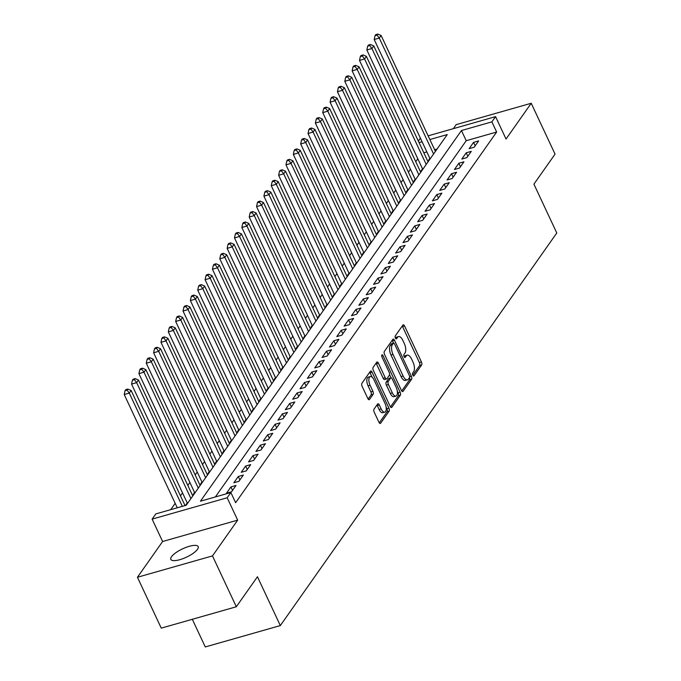 <?xml version="1.0" encoding="UTF-8"?>
<svg xmlns="http://www.w3.org/2000/svg" width="681" height="681" viewBox="0 0 681 681"><rect width="100%" height="100%" fill="white"/><g stroke="black" fill="none" stroke-linecap="round" stroke-linejoin="round"><path stroke-width="1.02" d="M412.814 375.197A1.617 0.724 74.1 0 0 413.759 376.04A1.617 0.724 74.1 0 0 413.971 375.878L421.641 364.99A2.315 1.039 74.1 0 0 421.428 361.969L404.582 326.02A2.315 1.039 74.1 0 0 403.229 324.811A2.315 1.039 74.1 0 0 402.931 325.041L395.261 335.937A1.617 0.724 74.1 0 0 395.414 338.048A1.617 0.724 74.1 0 0 396.359 338.891A1.617 0.724 74.1 0 0 396.572 338.729L397.559 337.316A7.406 3.32 74.1 0 1 398.53 336.584A7.406 3.32 74.1 0 1 402.863 340.432L404.267 343.428A7.406 3.32 74.1 0 1 404.957 353.099L403.961 354.503A1.617 0.724 74.1 0 0 404.114 356.623A1.617 0.724 74.1 0 0 405.059 357.465A1.617 0.724 74.1 0 0 405.272 357.304L406.259 355.891A7.406 3.32 74.1 0 1 407.229 355.159A7.406 3.32 74.1 0 1 411.562 359.006L412.967 362.003A7.406 3.32 74.1 0 1 413.656 371.673L412.66 373.077A1.617 0.724 74.1 0 0 412.814 375.197M197.499 549.312A15.093 4.597 -25.1 0 0 198.188 546.605A15.093 4.597 -25.1 0 0 185.939 547.422A15.093 4.597 -25.1 0 0 171.535 556.709A15.093 4.597 -25.1 0 0 170.846 559.416A15.093 4.597 -25.1 0 0 183.095 558.599A15.093 4.597 -25.1 0 0 197.499 549.312M497.947 121.746A15.093 4.597 -25.1 0 0 497.811 121.124A15.093 4.597 -25.1 0 0 497.411 120.614M374.014 409.17A2.315 1.039 74.1 0 0 374.227 412.192L378.951 422.28A2.315 1.039 74.1 0 0 380.304 423.48A2.315 1.039 74.1 0 0 380.611 423.25L389.123 411.162A2.315 1.039 74.1 0 0 388.911 408.14L372.073 372.184A2.315 1.039 74.1 0 0 370.719 370.983A2.315 1.039 74.1 0 0 370.413 371.213L361.9 383.309A2.315 1.039 74.1 0 0 362.113 386.331L367.817 398.513A2.315 1.039 74.1 0 0 369.179 399.713A2.315 1.039 74.1 0 0 369.477 399.483L373.12 394.308A2.315 1.039 74.1 0 0 372.907 391.286L370.081 385.25A6.197 2.775 74.1 0 1 370.311 376.55A6.197 2.775 74.1 0 1 373.937 379.76L385.029 403.433A6.197 2.775 74.1 0 1 384.791 412.133A6.197 2.775 74.1 0 1 381.164 408.915L379.317 404.965A2.315 1.039 74.1 0 0 377.964 403.765A2.315 1.039 74.1 0 0 377.657 403.995L374.014 409.17M236.316 606.762L161.261 628.137L137.434 577.267L212.489 555.9L236.316 606.762L257.452 576.747L280.325 625.584L556.786 232.987L533.913 184.151L555.049 154.136L531.223 103.265L506.043 139.026L495.555 116.647L491.878 121.865L496.645 132.037L235.626 502.706L230.859 492.533L227.182 497.76L152.127 519.126L155.804 513.908L186.236 505.242L447.255 134.574L429.856 139.528M212.489 555.9L237.669 520.139L227.182 497.76M401.398 390.409A2.315 1.039 74.1 0 0 402.752 391.609A2.315 1.039 74.1 0 0 403.058 391.379L411.571 379.283A2.315 1.039 74.1 0 0 411.358 376.261L394.52 340.313A2.315 1.039 74.1 0 0 393.158 339.112A2.315 1.039 74.1 0 0 392.86 339.342L384.348 351.439A2.315 1.039 74.1 0 0 384.561 354.46L401.398 390.409M400.351 395.218L391.83 407.315A2.315 1.039 74.1 0 1 391.532 407.544A2.315 1.039 74.1 0 1 390.179 406.344L373.333 370.396A2.315 1.039 74.1 0 1 373.12 367.374L376.763 362.198A2.315 1.039 74.1 0 1 377.07 361.969A2.315 1.039 74.1 0 1 378.423 363.169L385.25 377.751A2.315 1.039 74.1 0 0 386.612 378.951A2.315 1.039 74.1 0 0 386.91 378.721L389.328 375.291A2.315 1.039 74.1 0 0 389.115 372.269L382.007 357.082A1.617 0.724 74.1 0 1 382.067 354.81A1.617 0.724 74.1 0 1 383.011 355.652L400.139 392.196A2.315 1.039 74.1 0 1 400.351 395.218L398.317 395.797L390.502 406.906M531.223 103.265L456.168 124.64L453.333 128.666M187.224 502.927L185.939 504.749L186.739 504.527M194.579 492.482L193.293 494.312L194.094 494.083M201.934 482.037L200.648 483.868L201.448 483.638M209.288 471.601L207.994 473.431L208.795 473.201M216.635 461.156L215.349 462.986L216.149 462.757M223.989 450.72L222.704 452.542L223.504 452.32M231.344 440.275L230.059 442.105L230.859 441.875M238.699 429.839L237.405 431.66L238.205 431.431M246.045 419.394L244.76 421.224L245.56 420.994M253.4 408.949L252.115 410.779L252.915 410.549M260.755 398.513L259.47 400.334L260.27 400.113M268.11 388.068L266.816 389.898L267.616 389.668M275.456 377.632L274.171 379.453L274.971 379.223M282.811 367.187L281.525 369.017L282.326 368.787M290.166 356.742L288.88 358.572L289.68 358.342M297.52 346.306L296.226 348.127L297.027 347.906M304.867 335.861L303.581 337.691L304.381 337.461M312.221 325.424L310.936 327.246L311.736 327.025M319.576 314.98L318.291 316.81L319.091 316.58M326.931 304.535L325.637 306.365L326.437 306.135M334.277 294.098L332.992 295.92L333.792 295.699M341.632 283.654L340.347 285.484L341.147 285.254M348.987 273.217L347.702 275.039L348.502 274.818M356.342 262.772L355.048 264.603L355.848 264.373M363.688 252.328L362.403 254.158L363.203 253.928M371.043 241.891L369.757 243.713L370.558 243.492M378.398 231.446L377.112 233.277L377.912 233.047M385.752 221.01L384.459 222.832L385.259 222.61M393.099 210.565L391.813 212.395L392.614 212.166M400.454 200.12L399.168 201.951L399.968 201.721M407.808 189.684L406.523 191.514L407.323 191.284M415.163 179.239L413.869 181.069L414.669 180.84M422.509 168.803L421.224 170.625L422.024 170.403M474.223 147.19L478.632 140.924L473.559 142.372L469.149 148.637L474.223 147.19M466.868 157.634L471.278 151.369L466.204 152.808L461.795 159.073L466.868 157.634M459.513 168.071L463.923 161.806L458.858 163.253L454.44 169.518L459.513 168.071M452.158 178.516L456.576 172.25L451.503 173.698L447.094 179.963L452.158 178.516M444.812 188.96L449.222 182.695L444.148 184.134L439.739 190.399L444.812 188.96M437.457 199.397L441.867 193.132L436.793 194.579L432.384 200.844L437.457 199.397M430.103 209.842L434.512 203.576L429.447 205.015L425.029 211.28L430.103 209.842M422.748 220.278L427.166 214.013L422.092 215.46L417.683 221.725L422.748 220.278M415.401 230.723L419.811 224.458L414.738 225.905L410.328 232.17L415.401 230.723M408.047 241.159L412.456 234.902L407.383 236.341L402.973 242.606L408.047 241.159M400.692 251.604L405.101 245.339L400.036 246.786L395.618 253.051L400.692 251.604M393.337 262.049L397.755 255.784L392.682 257.222L388.272 263.487L393.337 262.049M385.991 272.485L390.4 266.22L385.327 267.667L380.917 273.932L385.991 272.485M378.636 282.93L383.045 276.665L377.972 278.112L373.563 284.369L378.636 282.93M371.281 293.366L375.691 287.101L370.626 288.548L366.208 294.813L371.281 293.366M363.926 303.811L368.344 297.546L363.271 298.993L358.861 305.258L363.926 303.811M356.58 314.256L360.99 307.991L355.916 309.429L351.507 315.695L356.58 314.256M349.225 324.692L353.635 318.427L348.561 319.874L344.152 326.139L349.225 324.692M341.871 335.137L346.28 328.872L341.215 330.311L336.797 336.576L341.871 335.137M334.516 345.573L338.934 339.308L333.86 340.755L329.451 347.021L334.516 345.573M327.169 356.018L331.579 349.753L326.505 351.2L322.096 357.465L327.169 356.018M319.815 366.463L324.224 360.198L319.151 361.637L314.741 367.902L319.815 366.463M312.46 376.899L316.869 370.634L311.804 372.081L307.386 378.347L312.46 376.899M305.105 387.344L309.523 381.079L304.45 382.518L300.04 388.783L305.105 387.344M297.759 397.781L302.168 391.515L297.095 392.963L292.685 399.228L297.759 397.781M290.404 408.225L294.813 401.96L289.74 403.407L285.33 409.673L290.404 408.225M283.049 418.67L287.459 412.405L282.394 413.844L277.976 420.109L283.049 418.67M275.694 429.107L280.112 422.841L275.039 424.289L270.629 430.554L275.694 429.107M268.348 439.551L272.758 433.286L267.684 434.725L263.275 440.99L268.348 439.551M260.993 449.988L265.403 443.723L260.329 445.17L255.92 451.435L260.993 449.988M253.638 460.433L258.048 454.167L252.983 455.615L248.565 461.88L253.638 460.433M246.284 470.877L250.702 464.612L245.628 466.051L241.219 472.316L246.284 470.877M238.937 481.314L243.347 475.049L238.273 476.496L233.864 482.761L238.937 481.314M231.583 491.759L235.992 485.493L230.919 486.932L226.509 493.197L231.583 491.759M496.645 132.037L466.221 140.703L215.358 496.951M417.819 158.775L415.75 161.703M410.464 169.211L408.396 172.148M403.109 179.656L401.049 182.585M395.755 190.101L393.695 193.029M388.408 200.537L386.34 203.466M381.054 210.982L378.985 213.911M373.699 221.419L371.639 224.347M366.344 231.863L364.284 234.792M358.998 242.308L356.929 245.237M351.643 252.745L349.574 255.673M344.288 263.189L342.228 266.118M336.933 273.626L334.873 276.554M329.587 284.071L327.518 286.999M322.232 294.507L320.172 297.444M314.877 304.952L312.817 307.88M307.523 315.397L305.463 318.325M300.176 325.833L298.108 328.761M292.821 336.278L290.761 339.206M285.467 346.714L283.407 349.651M278.112 357.159L276.052 360.087M270.766 367.604L268.697 370.532M263.411 378.04L261.351 380.968M256.056 388.485L253.996 391.413M248.701 398.921L246.641 401.858M241.355 409.366L239.286 412.294M234 419.811L231.94 422.739M226.645 430.247L224.585 433.176M219.291 440.692L217.23 443.62M211.944 451.128L209.876 454.065M204.589 461.573L202.529 464.502M197.235 472.018L195.175 474.946M189.88 482.454L187.82 485.383M182.534 492.899L180.465 495.828M175.179 503.336L170.727 509.66M437.1 148.994L434.614 149.701M426.842 151.914L423.812 152.774M429.864 158.358L428.579 160.188L429.379 159.958M192.314 619.293L205.27 646.95L280.325 625.584M237.669 520.139L162.614 541.506L137.434 577.267M162.614 541.506L152.127 519.126M418.338 141.086L420.407 138.158M491.878 121.865L461.454 130.531L200.435 501.199L230.859 492.533M428.128 135.842L495.555 116.647M422.084 141.742L419.053 142.601M466.221 140.703L461.454 130.531M473.559 142.372L475.176 145.828M466.204 152.808L467.83 156.272M458.858 163.253L460.475 166.709M451.503 173.698L453.12 177.154M444.148 184.134L445.766 187.59M436.793 194.579L438.419 198.035M429.447 205.015L431.064 208.48M422.092 215.46L423.71 218.916M414.738 225.905L416.355 229.361M407.383 236.341L409.009 239.797M400.036 246.786L401.654 250.242M392.682 257.222L394.299 260.687M385.327 267.667L386.944 271.123M377.972 278.112L379.598 281.568M370.626 288.548L372.243 292.004M363.271 298.993L364.888 302.449M355.916 309.429L357.534 312.885M348.561 319.874L350.187 323.33M341.215 330.311L342.832 333.775M333.86 340.755L335.478 344.211M326.505 351.2L328.123 354.656M319.151 361.637L320.777 365.093M311.804 372.081L313.422 375.537M304.45 382.518L306.067 385.982M297.095 392.963L298.712 396.419M289.74 403.407L291.366 406.863M282.394 413.844L284.011 417.3M275.039 424.289L276.656 427.745M267.684 434.725L269.301 438.189M260.329 445.17L261.955 448.626M252.983 455.615L254.6 459.071M245.628 466.051L247.246 469.507M238.273 476.496L239.891 479.952M230.919 486.932L232.544 490.397M407.229 355.159L405.204 355.737A7.406 3.32 74.1 0 0 404.233 356.469L406.259 355.891M398.53 336.584L396.495 337.163A7.406 3.32 74.1 0 0 395.533 337.895L397.559 337.316M412.822 375.214L419.615 365.569A2.315 1.039 74.1 0 0 419.394 362.539L402.556 326.591A2.315 1.039 74.1 0 0 402.233 326.029M393.533 343.122L392.486 340.892A2.315 1.039 74.1 0 0 392.171 340.33M401.722 390.971L409.545 379.862A2.315 1.039 74.1 0 0 409.562 377.436M409.468 377.615A1.617 0.724 74.1 0 0 409.315 375.503L394.537 343.948A1.617 0.724 74.1 0 0 393.584 343.105A1.617 0.724 74.1 0 0 393.38 343.267L392.333 344.748A7.406 3.32 74.1 0 0 393.014 354.418L403.118 375.989A7.406 3.32 74.1 0 0 407.459 379.836A7.406 3.32 74.1 0 0 408.421 379.104L409.468 377.615M391.822 343.709A1.617 0.724 74.1 0 0 391.558 343.684A1.617 0.724 74.1 0 0 391.345 343.845L393.38 343.267M407.459 379.836L405.425 380.415A7.406 3.32 74.1 0 1 401.092 376.567L390.988 354.997A7.406 3.32 74.1 0 1 390.298 345.327L391.345 343.845M386.612 378.951L384.578 379.53A2.315 1.039 74.1 0 1 383.224 378.33L376.397 363.748A2.315 1.039 74.1 0 0 376.074 363.186M389.558 374.533L391.107 377.836M397.304 391.064L398.104 392.775L400.139 392.196M392.341 392.877A6.197 2.775 74.1 0 0 395.967 396.095A6.197 2.775 74.1 0 0 396.197 387.395L392.299 379.053A2.315 1.039 74.1 0 0 390.937 377.853A2.315 1.039 74.1 0 0 390.639 378.083L388.221 381.513A2.315 1.039 74.1 0 0 388.434 384.535L392.341 392.877L390.315 393.456A6.197 2.775 74.1 0 0 393.941 396.665L395.967 396.095M389.285 378.466A2.315 1.039 74.1 0 0 388.911 378.432A2.315 1.039 74.1 0 0 388.613 378.662L390.639 378.083M390.315 393.456L386.408 385.114A2.315 1.039 74.1 0 1 386.195 382.092L388.613 378.662M398.317 395.797A2.315 1.039 74.1 0 0 398.104 392.775M384.791 412.133L382.765 412.703A6.197 2.775 74.1 0 1 379.138 409.494L377.291 405.544A2.315 1.039 74.1 0 0 376.968 404.982M370.311 376.55L368.285 377.129A6.197 2.775 74.1 0 0 368.046 385.821L370.081 385.25M368.14 399.075L371.094 394.886A2.315 1.039 74.1 0 0 370.881 391.864L368.046 385.821M372.098 377.146L370.047 372.762A2.315 1.039 74.1 0 0 369.723 372.201M379.274 422.841L387.097 411.733A2.315 1.039 74.1 0 0 386.885 408.711L386.127 407.102M435.414 151.395L381.113 35.48L379.274 38.085L374.201 39.532L430.12 158.903M377.061 35.097L377.802 34.05L375.776 34.629L375.035 35.676L377.061 35.097L379.274 38.085L433.576 154M377.802 34.05L381.113 35.48M374.201 39.532L375.035 35.676M428.06 161.831L373.758 45.916L371.92 48.53L366.846 49.977L422.765 169.348M369.715 45.533L370.447 44.495L368.421 45.065L367.68 46.112L369.715 45.533L371.92 48.53L426.221 164.444M370.447 44.495L373.758 45.916M366.846 49.977L367.68 46.112M420.705 172.276L366.404 56.361L364.565 58.975L359.5 60.413L415.419 179.784M362.36 55.978L363.092 54.931L361.066 55.51L360.334 56.557L362.36 55.978L364.565 58.975L418.866 174.889M363.092 54.931L366.404 56.361M359.5 60.413L360.334 56.557M413.35 182.712L359.057 66.806L357.219 69.411L352.145 70.858L408.064 190.229M355.005 66.415L355.746 65.376L353.711 65.955L352.979 66.993L355.005 66.415L357.219 69.411L411.511 185.326M355.746 65.376L359.057 66.806M352.145 70.858L352.979 66.993M406.004 193.157L351.702 77.242L349.864 79.856L344.79 81.294L400.709 200.665M347.65 76.859L348.391 75.812L346.365 76.391L345.625 77.438L347.65 76.859L349.864 79.856L404.165 195.77M348.391 75.812L351.702 77.242M344.79 81.294L345.625 77.438M398.649 203.602L344.348 87.687L342.509 90.292L337.444 91.739L393.354 211.11M340.304 87.304L341.036 86.257L339.01 86.836L338.27 87.875L340.304 87.304L342.509 90.292L396.81 206.207M341.036 86.257L344.348 87.687M337.444 91.739L338.27 87.875M391.294 214.038L336.993 98.124L335.154 100.737L330.089 102.184L386.008 221.555M332.949 97.741L333.681 96.702L331.656 97.272L330.923 98.319L332.949 97.741L335.154 100.737L389.455 216.652M333.681 96.702L336.993 98.124M330.089 102.184L330.923 98.319M383.939 224.483L329.647 108.568L327.808 111.182L322.734 112.62L378.653 231.991M325.595 108.185L326.335 107.138L324.301 107.717L323.569 108.764L325.595 108.185L327.808 111.182L382.101 227.088M326.335 107.138L329.647 108.568M322.734 112.62L323.569 108.764M376.593 234.919L322.292 119.013L320.453 121.618L315.38 123.065L371.298 242.436M318.24 118.622L318.98 117.583L316.954 118.162L316.214 119.201L318.24 118.622L320.453 121.618L374.754 237.533M318.98 117.583L322.292 119.013M315.38 123.065L316.214 119.201M369.238 245.364L314.937 129.45L313.098 132.063L308.033 133.502L363.943 252.872M310.894 129.067L311.626 128.019L309.6 128.598L308.859 129.645L310.894 129.067L313.098 132.063L367.399 247.978M311.626 128.019L314.937 129.45M308.033 133.502L308.859 129.645M361.883 255.809L307.582 139.894L305.743 142.499L300.679 143.946L356.597 263.317M303.539 139.511L304.271 138.464L302.245 139.043L301.513 140.082L303.539 139.511L305.743 142.499L360.045 258.414M304.271 138.464L307.582 139.894M300.679 143.946L301.513 140.082M354.529 266.245L300.236 150.331L298.397 152.944L293.324 154.391L349.242 273.762M296.184 149.948L296.925 148.909L294.89 149.479L294.158 150.527L296.184 149.948L298.397 152.944L352.69 268.859M296.925 148.909L300.236 150.331M293.324 154.391L294.158 150.527M347.182 276.69L292.881 160.776L291.042 163.389L285.969 164.828L341.888 284.198M288.829 160.393L289.57 159.345L287.544 159.924L286.803 160.971L288.829 160.393L291.042 163.389L345.344 279.295M289.57 159.345L292.881 160.776M285.969 164.828L286.803 160.971M339.828 287.127L285.526 171.22L283.688 173.825L278.623 175.272L334.533 294.643M281.483 170.829L282.215 169.79L280.189 170.369L279.448 171.408L281.483 170.829L283.688 173.825L337.989 289.74M282.215 169.79L285.526 171.22M278.623 175.272L279.448 171.408M332.473 297.571L278.171 181.657L276.333 184.27L271.268 185.709L327.186 305.079M274.128 181.274L274.86 180.227L272.834 180.805L272.102 181.853L274.128 181.274L276.333 184.27L330.634 300.185M274.86 180.227L278.171 181.657M271.268 185.709L272.102 181.853M325.118 308.016L270.825 192.102L268.986 194.706L263.913 196.154L319.832 315.524M266.773 191.719L267.514 190.671L265.479 191.25L264.747 192.289L266.773 191.719L268.986 194.706L323.279 310.621M267.514 190.671L270.825 192.102M263.913 196.154L264.747 192.289M317.772 318.453L263.47 202.538L261.632 205.151L256.558 206.598L312.477 325.969M259.418 202.155L260.159 201.108L258.133 201.687L257.392 202.734L259.418 202.155L261.632 205.151L315.933 321.066M260.159 201.108L263.47 202.538M256.558 206.598L257.392 202.734M310.417 328.897L256.116 212.983L254.277 215.596L249.212 217.035L305.122 336.405M252.072 212.6L252.804 211.553L250.778 212.131L250.038 213.179L252.072 212.6L254.277 215.596L308.578 331.502M252.804 211.553L256.116 212.983M249.212 217.035L250.038 213.179M303.062 339.334L248.761 223.428L246.922 226.032L241.857 227.48L297.776 346.85M244.717 223.036L245.449 221.997L243.423 222.576L242.691 223.615L244.717 223.036L246.922 226.032L301.223 341.947M245.449 221.997L248.761 223.428M241.857 227.48L242.691 223.615M295.707 349.779L241.415 233.864L239.576 236.477L234.502 237.916L290.421 357.287M237.363 233.481L238.103 232.434L236.069 233.013L235.337 234.06L237.363 233.481L239.576 236.477L293.869 352.392M238.103 232.434L241.415 233.864M234.502 237.916L235.337 234.06M288.361 360.223L234.06 244.309L232.221 246.914L227.148 248.361L283.066 367.731M230.008 243.926L230.748 242.879L228.722 243.457L227.982 244.496L230.008 243.926L232.221 246.914L286.522 362.828M230.748 242.879L234.06 244.309M227.148 248.361L227.982 244.496M281.006 370.66L226.705 254.745L224.866 257.358L219.801 258.806L275.711 378.176M222.661 254.362L223.394 253.315L221.368 253.894L220.627 254.941L222.661 254.362L224.866 257.358L279.167 373.273M223.394 253.315L226.705 254.745M219.801 258.806L220.627 254.941M273.651 381.105L219.35 265.19L217.511 267.803L212.446 269.242L268.365 388.613M215.307 264.807L216.039 263.76L214.013 264.339L213.281 265.386L215.307 264.807L217.511 267.803L271.813 383.709M216.039 263.76L219.35 265.19M212.446 269.242L213.281 265.386M266.297 391.541L212.004 275.626L210.165 278.24L205.092 279.687L261.01 399.057M207.952 275.243L208.692 274.205L206.658 274.775L205.926 275.822L207.952 275.243L210.165 278.24L264.458 394.154M208.692 274.205L212.004 275.626M205.092 279.687L205.926 275.822M258.95 401.986L204.649 286.071L202.81 288.684L197.737 290.123L253.655 409.494M200.597 285.688L201.338 284.641L199.312 285.22L198.571 286.267L200.597 285.688L202.81 288.684L257.112 404.599M201.338 284.641L204.649 286.071M197.737 290.123L198.571 286.267M251.595 412.422L197.294 296.516L195.456 299.121L190.391 300.568L246.301 419.939M193.251 296.124L193.983 295.086L191.957 295.665L191.216 296.703L193.251 296.124L195.456 299.121L249.757 415.035M193.983 295.086L197.294 296.516M190.391 300.568L191.216 296.703M244.241 422.867L189.939 306.952L188.101 309.566L183.036 311.013L238.954 430.383M185.896 306.569L186.628 305.522L184.602 306.101L183.87 307.148L185.896 306.569L188.101 309.566L242.402 425.48M186.628 305.522L189.939 306.952M183.036 311.013L183.87 307.148M236.886 433.312L182.593 317.397L180.754 320.01L175.681 321.449L231.6 440.82M178.541 317.014L179.282 315.967L177.247 316.546L176.515 317.593L178.541 317.014L180.754 320.01L235.047 435.917M179.282 315.967L182.593 317.397M175.681 321.449L176.515 317.593M229.54 443.748L175.238 327.833L173.4 330.447L168.326 331.894L224.245 451.265M171.186 327.45L171.927 326.412L169.901 326.982L169.16 328.029L171.186 327.45L173.4 330.447L227.701 446.361M171.927 326.412L175.238 327.833M168.326 331.894L169.16 328.029M222.185 454.193L167.884 338.278L166.045 340.892L160.98 342.33L216.89 461.701M163.84 337.895L164.572 336.848L162.546 337.427L161.806 338.474L163.84 337.895L166.045 340.892L220.346 456.806M164.572 336.848L167.884 338.278M160.98 342.33L161.806 338.474M214.83 464.629L160.529 348.723L158.69 351.328L153.625 352.775L209.544 472.146M156.485 348.331L157.217 347.293L155.191 347.872L154.459 348.91L156.485 348.331L158.69 351.328L212.991 467.243M157.217 347.293L160.529 348.723M153.625 352.775L154.459 348.91M207.475 475.074L153.182 359.159L151.344 361.773L146.27 363.211L202.189 482.582M149.13 358.776L149.871 357.729L147.837 358.308L147.105 359.355L149.13 358.776L151.344 361.773L205.636 477.687M149.871 357.729L153.182 359.159M146.27 363.211L147.105 359.355M200.129 485.519L145.828 369.604L143.989 372.209L138.915 373.656L194.834 493.027M141.776 369.221L142.516 368.174L140.49 368.753L139.75 369.792L141.776 369.221L143.989 372.209L198.29 488.124M142.516 368.174L145.828 369.604M138.915 373.656L139.75 369.792M192.774 495.955L138.473 380.041L136.634 382.654L131.569 384.101L187.479 503.472M134.429 379.657L135.161 378.619L133.136 379.189L132.395 380.236L134.429 379.657L136.634 382.654L190.935 498.569M135.161 378.619L138.473 380.041M131.569 384.101L132.395 380.236M185.036 505.583L131.118 390.485L129.279 393.099L124.214 394.537L177.264 507.796M127.075 390.102L127.807 389.055L125.781 389.634L125.049 390.681L127.075 390.102L129.279 393.099L182.338 506.349M127.807 389.055L131.118 390.485M124.214 394.537L125.049 390.681M413.495 376.014L413.971 375.878M396.095 338.866L396.572 338.729M404.795 357.44L405.272 357.304M402.556 326.591L404.582 326.02M419.394 362.539L421.428 361.969M419.615 365.569L421.641 364.99M392.486 340.892L394.52 340.313M409.639 376.755L411.358 376.261M409.545 379.862L411.571 379.283M402.377 391.575L403.058 391.379M390.298 345.327L392.333 344.748M390.988 354.997L393.014 354.418M401.092 376.567L403.118 375.989M391.158 407.51L391.83 407.315M376.397 363.748L378.423 363.169M383.224 378.33L385.25 377.751M381.7 356.027L383.011 355.652M386.195 382.092L388.221 381.513M386.408 385.114L388.434 384.535M377.291 405.544L379.317 404.965M379.138 409.494L381.164 408.915M370.881 391.864L372.907 391.286M371.094 394.886L373.12 394.308M368.796 399.679L369.477 399.483M370.047 372.762L372.073 372.184M386.885 408.711L388.911 408.14M387.097 411.733L389.123 411.162M379.93 423.446L380.611 423.25M391.558 343.684L393.584 343.105M388.911 378.432L390.937 377.853"/></g></svg>
